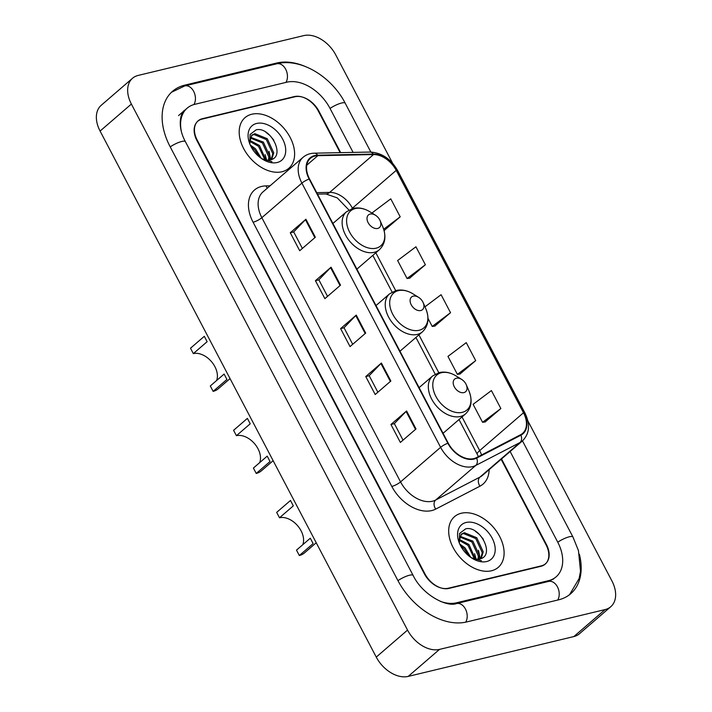 <?xml version="1.0" encoding="UTF-8"?>
<svg xmlns="http://www.w3.org/2000/svg" width="712" height="712" viewBox="0 0 712 712"><rect width="100%" height="100%" fill="white"/><g stroke="black" fill="none" stroke-linecap="round" stroke-linejoin="round"><path stroke-width="1.07" d="M340.158 152.653L318.317 111.054A20.924 14.053 49.2 0 0 294.35 96.574L202.341 118.708A20.924 14.053 49.2 0 0 198.105 120.835A20.924 14.053 49.2 0 0 197.242 140.175L424.975 573.934A20.924 14.053 49.2 0 0 448.943 588.415L540.96 566.289A20.924 14.053 49.2 0 0 545.187 564.153A20.924 14.053 49.2 0 0 546.051 544.822L501.132 459.276M353.108 152.395L329.941 108.26A37.665 25.303 49.2 0 0 286.803 82.2L194.785 104.326A37.665 25.303 49.2 0 0 187.167 108.162A37.665 25.303 49.2 0 0 181.364 131.409M440.274 601.293A37.665 25.303 49.2 0 0 456.49 602.797L548.507 580.672A37.665 25.303 49.2 0 0 556.125 576.827A37.665 25.303 49.2 0 0 557.674 542.028L510.148 451.506M392.677 163.36L335.744 54.904A27.902 18.743 49.2 0 0 303.793 35.6L138.164 75.427A27.902 18.743 49.2 0 0 132.521 78.276A27.902 18.743 49.2 0 0 131.382 104.059L407.549 630.084A27.902 18.743 49.2 0 0 439.5 649.397L605.129 609.561A27.902 18.743 49.2 0 0 610.771 606.722A27.902 18.743 49.2 0 0 611.919 580.939L527.868 420.863M132.521 78.276L101.229 105.278A27.902 18.743 49.2 0 0 100.081 131.061L376.256 657.096A27.902 18.743 49.2 0 0 408.207 676.4L573.836 636.572A27.902 18.743 49.2 0 0 579.479 633.724L610.771 606.722M304.852 66.314A59.986 40.29 49.2 0 0 276.737 63.021L184.72 85.155A59.986 40.29 49.2 0 0 172.589 91.269A59.986 40.29 49.2 0 0 170.124 146.69L397.857 580.458A59.986 40.29 49.2 0 0 466.556 621.968L558.573 599.842A59.986 40.29 49.2 0 0 570.712 593.728A59.986 40.29 49.2 0 0 579.39 554.319M491.494 570.766A33.482 22.49 49.2 0 0 498.267 567.348A33.482 22.49 49.2 0 0 496.807 531.722A33.482 22.49 49.2 0 0 461.296 513.245A33.482 22.49 49.2 0 0 454.514 516.663A33.482 22.49 49.2 0 0 455.974 552.289A33.482 22.49 49.2 0 0 491.494 570.766A33.482 22.49 49.2 0 0 498.267 567.348A33.482 22.49 49.2 0 0 496.807 531.722A33.482 22.49 49.2 0 0 461.296 513.245A33.482 22.49 49.2 0 0 454.514 516.663A33.482 22.49 49.2 0 0 455.974 552.289A33.482 22.49 49.2 0 0 491.494 570.766M281.997 171.743A33.482 22.49 49.2 0 0 288.778 168.335A33.482 22.49 49.2 0 0 287.319 132.708A33.482 22.49 49.2 0 0 251.808 114.231A33.482 22.49 49.2 0 0 245.026 117.64A33.482 22.49 49.2 0 0 246.486 153.276A33.482 22.49 49.2 0 0 281.997 171.743A33.482 22.49 49.2 0 0 288.778 168.335A33.482 22.49 49.2 0 0 287.319 132.708A33.482 22.49 49.2 0 0 251.808 114.231A33.482 22.49 49.2 0 0 245.026 117.64A33.482 22.49 49.2 0 0 246.486 153.276A33.482 22.49 49.2 0 0 281.997 171.743M473.8 458.599A22.321 14.997 -130.8 0 1 448.24 443.158L309.524 178.943A22.321 14.997 -130.8 0 1 310.441 158.313A22.321 14.997 -130.8 0 1 317.801 155.688L373.506 154.566A22.321 14.997 -130.8 0 1 396.219 170.373L523.489 412.782A22.321 14.997 -130.8 0 1 522.572 433.403A22.321 14.997 -130.8 0 1 520.597 434.738L476.346 457.665A22.321 14.997 -130.8 0 1 473.8 458.599M474.058 459.08A22.873 15.37 49.2 0 0 476.657 458.119L520.908 435.192A22.873 15.37 49.2 0 0 523.872 412.684L396.611 170.275A22.873 15.37 49.2 0 0 373.319 154.077L317.623 155.198A22.873 15.37 49.2 0 0 309.142 179.032L447.857 443.247A22.873 15.37 49.2 0 0 474.058 459.08M302.377 248.426L293.691 231.881L305.439 219.705A5.58 1.353 -27.7 0 1 305.92 219.251L290.273 232.753L299.707 250.731L315.354 237.23L305.92 219.251M293.718 231.925L290.273 232.753M327.538 296.361L318.851 279.816L330.599 267.641A5.58 1.353 -27.7 0 1 331.08 267.187L315.434 280.688L324.877 298.657L340.523 285.156L331.08 267.187M318.878 279.861L315.434 280.688M403.037 440.149L394.35 423.604L406.089 411.429A5.58 1.353 -27.7 0 1 406.579 410.975L390.933 424.477L400.367 442.446L416.013 428.944L406.579 410.975M394.368 423.649L390.933 424.477M377.867 392.214L369.181 375.678L380.929 363.494A5.58 1.353 -27.7 0 1 381.41 363.04L365.763 376.55L375.197 394.519L390.852 381.018L381.41 363.04M369.208 375.722L365.763 376.55M352.707 344.288L344.021 327.743L355.76 315.567A5.58 1.353 -27.7 0 1 356.249 315.113L340.603 328.615L350.037 346.593L365.683 333.082L356.249 315.113M344.038 327.787L340.603 328.615M340.692 152.644L318.958 111.241A20.924 14.053 49.2 0 0 294.99 96.761L202.012 119.118A20.924 14.053 49.2 0 0 197.776 121.254A20.924 14.053 49.2 0 0 196.921 140.584L424.334 573.756A20.924 14.053 49.2 0 0 448.302 588.237L541.28 565.871A20.924 14.053 49.2 0 0 545.517 563.744A20.924 14.053 49.2 0 0 546.371 544.404L501.515 458.955M384.498 230.216L400.206 216.822L390.763 198.844L372.465 212.603L373.07 213.751M459.988 374.014L475.696 360.61L466.253 342.641L447.955 356.392L457.389 374.37L460.201 373.978M485.157 421.94L500.856 408.546L491.422 390.568L473.115 404.318L482.558 422.296L485.37 421.913M409.667 278.152L425.367 264.748L415.933 246.779L397.625 260.53L407.059 278.508L409.872 278.116M434.827 326.078L450.527 312.684L441.093 294.706L424.984 306.819M428.001 318.389L432.228 326.434L435.041 326.052M450.527 312.684L432.228 326.434M475.696 360.61L457.389 374.37M500.856 408.546L482.558 422.296M425.367 264.748L407.059 278.508M383.999 230.287L384.711 230.19M400.206 216.822L383.688 229.228M459.792 544.057L465.043 547.866L470.792 557.398M460.691 545.971L464.064 548.703L469.057 556.099M459.08 539.304L468.95 544.484L475.411 559.009M459.062 540.274L467.971 545.33L474.414 558.795M459.818 536.225L472.866 541.111L479.318 555.218L478.74 559.089M459.543 536.893L471.887 541.957L478.348 556.063L477.992 559.16M459.391 542.847L459.115 541.173L461.403 534.116L464.393 532.683L476.773 537.738L483.234 551.844L481.232 558.422M460.94 534.561L463.414 533.528L475.794 538.583L482.255 552.69L480.698 558.626M470.757 557.38A15.771 10.591 49.2 0 0 479.594 558.929C495.997 556.125 479.852 525.002 465.612 528.865L459.543 533.493L459.365 542.74M486.643 561.537A22.739 15.272 49.2 0 0 492.179 538.21A22.739 15.272 49.2 0 0 466.137 522.474A22.739 15.272 49.2 0 0 459.641 543.799A22.739 15.272 49.2 0 0 472.172 558.315A22.739 15.272 49.2 0 0 486.643 561.537M471.531 557.905L481.401 560.638L471.317 557.754M475.34 531.25L479.416 534.516L483.288 539.162M478.508 550.269L480.244 558.769M474.593 553.642L476.123 559.107M302.76 544.724A18.832 12.647 49.2 0 0 297.58 525.687A18.832 12.647 49.2 0 0 279.505 517.775L276.674 512.382L290.487 500.474L293.317 505.858L279.505 517.775M299.325 555.52L296.495 550.127L310.298 538.219L313.129 543.603L299.325 555.52A25.107 16.866 49.2 0 0 304.407 552.966L316.226 542.758M456.339 378.232A8.366 5.625 49.2 0 0 454.3 386.812A8.366 5.625 49.2 0 0 463.886 392.606A8.366 5.625 49.2 0 0 466.28 384.756A8.366 5.625 49.2 0 0 461.67 379.416A8.366 5.625 49.2 0 0 456.339 378.232M259.666 462.64A18.832 12.647 49.2 0 0 254.487 443.612A18.832 12.647 49.2 0 0 236.42 435.7L233.581 430.306L247.393 418.389L250.223 423.782L236.42 435.7M256.231 473.444L253.401 468.051L267.205 456.134L270.035 461.527L256.231 473.444A25.107 16.866 49.2 0 0 261.313 470.881L273.141 460.682M413.245 296.147A8.366 5.625 49.2 0 0 411.207 304.736A8.366 5.625 49.2 0 0 420.801 310.53A8.366 5.625 49.2 0 0 423.186 302.68A8.366 5.625 49.2 0 0 418.576 297.331A8.366 5.625 49.2 0 0 413.245 296.147M216.573 380.564A18.832 12.647 49.2 0 0 211.393 361.527A18.832 12.647 49.2 0 0 193.326 353.615L190.496 348.221L204.3 336.313L207.13 341.698L193.326 353.615M213.137 391.36L210.307 385.966L224.111 374.058L226.941 379.443L213.137 391.36A25.107 16.866 49.2 0 0 218.219 388.805L230.047 378.597M370.151 214.072A8.366 5.625 49.2 0 0 368.122 222.651A8.366 5.625 49.2 0 0 377.707 228.445A8.366 5.625 49.2 0 0 380.092 220.595A8.366 5.625 49.2 0 0 375.482 215.255A8.366 5.625 49.2 0 0 370.151 214.072M250.304 145.043L255.555 148.844L261.304 158.384M251.203 146.957L254.576 149.689L259.568 157.076M249.592 140.291L259.462 145.47L265.923 159.986M249.574 141.261L258.483 146.316L264.926 159.782M250.33 137.211L263.378 142.097L269.83 156.204L269.252 160.066M250.054 137.879L262.399 142.934L268.851 157.04L268.504 160.147M249.903 143.824L249.627 142.151L251.915 135.093L254.905 133.66L267.285 138.715L273.746 152.822L271.744 159.408M251.452 135.547L253.926 134.506L266.306 139.561L272.767 153.667L271.21 159.604M261.268 158.358A15.771 10.591 49.2 0 0 270.097 159.906C286.509 157.112 270.364 125.98 256.124 129.851L250.046 134.479L249.876 143.717M277.155 162.523A22.739 15.272 49.2 0 0 282.691 139.187A22.739 15.272 49.2 0 0 256.649 123.452A22.739 15.272 49.2 0 0 250.152 144.776A22.739 15.272 49.2 0 0 262.683 159.301A22.739 15.272 49.2 0 0 277.155 162.523M262.043 158.892L271.913 161.615L261.829 158.74M265.852 132.236L269.928 135.494L273.791 140.139M269.02 151.255L270.756 159.746M265.104 154.629L266.635 160.093M170.221 146.877A11.161 2.706 -27.7 0 1 185.405 141.67C176.416 125.17 181.213 111.588 184.817 110.191M171.494 92.257L184.8 85.912A11.161 7.814 76.5 0 1 193.664 91.367A11.161 7.814 76.5 0 1 193.94 104.548M184.8 85.912L276.808 63.786A11.161 7.814 76.5 0 1 285.681 69.233A11.161 7.814 76.5 0 1 285.966 82.396M276.808 63.786C300.66 57.601 331.676 76.682 345.222 103.231A11.161 2.706 152.3 0 0 330.03 108.438M520.908 435.192A6.978 5.1 -117.4 0 1 519.991 442.544A27.902 18.743 -130.8 0 0 522.466 440.87L572.955 536.999A11.161 2.706 152.3 0 0 557.763 542.206M557.736 600.038A11.161 7.814 -103.5 0 0 557.452 586.875A11.161 7.814 -103.5 0 0 548.578 581.428L456.57 603.562C446.54 607.416 422.296 594.689 413.138 575.438L185.405 141.67M465.728 622.154A11.161 7.814 -103.5 0 0 465.434 609.009A11.161 7.814 -103.5 0 0 456.57 603.562M397.955 580.636A11.161 2.706 -27.7 0 1 413.138 575.438M100.081 131.061L131.382 104.059M573.836 636.572L605.129 609.561M408.207 676.4L439.5 649.397M376.256 657.096L407.549 630.084M201.79 119.171L202.341 118.708M293.807 97.046L294.35 96.574M183.429 86.277L184.72 85.155M275.482 64.107L276.737 63.021M547.252 581.749L548.507 580.672M455.324 603.803L456.49 602.797M489.135 469.626A34.87 23.425 -130.8 0 1 479.959 486.18L435.708 509.107A34.87 23.425 -130.8 0 1 391.805 486.438L253.089 222.224A6.978 1.691 152.3 0 0 261.838 217.685L400.553 481.899A27.902 18.743 49.2 0 0 432.513 501.203A27.902 18.743 49.2 0 0 435.682 500.029L479.933 477.111A27.902 18.743 49.2 0 0 482.407 475.438L522.466 440.87C529.594 433.661 530.422 424.37 524.94 413.013A6.978 1.691 152.3 0 0 523.872 412.684M253.089 222.224A34.87 23.425 -130.8 0 1 261.571 186.446A34.87 23.425 -130.8 0 1 266.021 185.885L270.044 185.805M262.986 191.902A27.902 18.743 49.2 0 0 261.838 217.685L301.897 183.118A27.902 18.743 -130.8 0 1 303.036 157.334L262.986 191.902M479.959 486.18A6.978 5.1 62.6 0 1 479.933 477.111L519.991 442.544L475.741 465.461A27.902 18.743 -130.8 0 1 472.563 466.636A27.902 18.743 -130.8 0 1 440.612 447.332A6.978 1.691 -27.7 0 1 447.857 443.247M476.657 458.119A6.978 5.1 -117.4 0 1 475.741 465.461L435.682 500.029A6.978 5.1 62.6 0 0 435.708 509.107M396.611 170.275A6.978 1.691 -27.7 0 1 397.67 170.604C390.861 158.865 381.659 152.68 370.062 152.056L314.357 153.178C309.951 153.285 306.178 154.673 303.036 157.334M373.319 154.077A6.978 4.512 -91.1 0 0 370.062 152.056M317.623 155.198A6.978 4.512 -91.1 0 0 314.357 153.178M309.142 179.032A6.978 1.691 152.3 0 0 301.897 183.118L440.612 447.332L400.553 481.899A6.978 1.691 152.3 0 1 391.805 486.438M448.302 588.237L447.848 588.628M541.28 565.871L540.737 566.343M267.338 188.146A6.978 4.512 88.9 0 1 266.021 185.885M396.219 170.373L352.413 208.18A22.321 14.997 49.2 0 0 329.692 192.382L316.715 192.641M373.506 154.566L329.692 192.382A12.558 8.126 88.9 0 1 325.882 193.949L317.49 194.118M317.801 155.688L306.765 165.211M481.534 454.968A22.321 14.997 49.2 0 0 479.674 450.589L462.017 416.947M523.489 412.782L479.674 450.589A12.558 3.044 152.3 0 0 477.28 454.327L459.009 419.537M438.779 372.696L418.923 334.863M395.685 290.612L375.829 252.787M352.591 208.536L352.413 208.18A12.558 3.044 152.3 0 0 351.728 208.794M355.76 315.567L365.185 333.519M380.929 363.494L390.354 381.445M406.089 411.429L415.514 429.38M330.599 267.641L340.024 285.583M305.439 219.705L314.855 237.657M441.467 372.714A23.069 15.495 49.2 0 0 435.86 396.379A23.069 15.495 49.2 0 0 462.275 412.346A23.069 15.495 49.2 0 0 468.861 390.719C472.679 400.26 471.558 407.994 465.514 413.93A25.107 16.866 49.2 0 1 460.433 416.484A25.107 16.866 49.2 0 1 433.795 402.627A25.107 16.866 49.2 0 1 432.7 375.909L439.295 372.563C444.831 371.361 450.456 372.501 456.152 375.989A23.069 15.495 49.2 0 0 441.467 372.714M398.382 290.638A23.069 15.495 49.2 0 0 392.766 314.303A23.069 15.495 49.2 0 0 419.181 330.261A23.069 15.495 49.2 0 0 425.767 308.634C429.585 318.175 428.464 325.918 422.421 331.845A25.107 16.866 49.2 0 1 417.339 334.409A25.107 16.866 49.2 0 1 390.701 320.551A25.107 16.866 49.2 0 1 389.606 293.825L396.201 290.478C401.737 289.277 407.362 290.425 413.058 293.905A23.069 15.495 49.2 0 0 398.382 290.638M355.288 208.554A23.069 15.495 49.2 0 0 349.672 232.219A23.069 15.495 49.2 0 0 376.087 248.185A23.069 15.495 49.2 0 0 382.682 226.558C386.491 236.099 385.37 243.833 379.327 249.77A25.107 16.866 49.2 0 1 374.245 252.324A25.107 16.866 49.2 0 1 347.607 238.467A25.107 16.866 49.2 0 1 346.513 211.749L353.108 208.402C358.643 207.201 364.268 208.34 369.964 211.829A23.069 15.495 49.2 0 0 355.288 208.554M345.222 103.231L370.854 152.056M569.573 594.654L579.132 578.509L580.511 571.166L578.447 550.607L572.955 536.999M553.776 578.856L548.578 581.428M178.561 115.593L187.167 108.162M524.94 413.013L397.67 170.604M197.776 121.254L197.126 121.814M545.517 563.744L544.075 564.981M478.375 456.614L477.28 454.327M435.192 374.165L415.924 337.452M392.098 292.08L372.83 255.377M348.951 210.031L337.265 197.883L325.882 193.949M419.101 387.648L432.7 375.909M443.069 433.297L465.514 413.93M461.67 379.416L456.152 375.989M466.28 384.756L468.861 390.719M376.007 305.564L389.606 293.825M399.975 351.221L422.421 331.845M418.576 297.331L413.058 293.905M423.186 302.68L425.767 308.634M332.913 223.488L346.513 211.749M356.881 269.136L379.327 249.77M375.482 215.255L369.964 211.829M380.092 220.595L382.682 226.558"/></g></svg>
